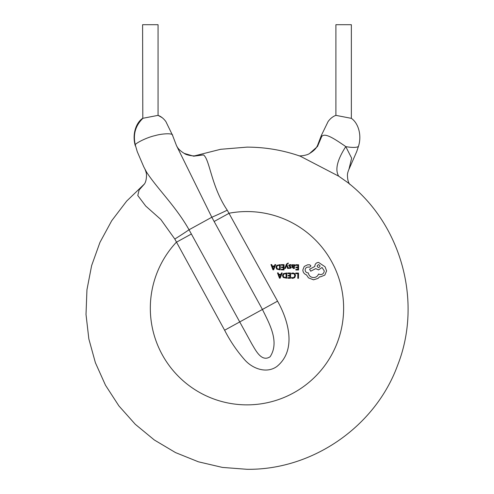 <?xml version="1.0" encoding="UTF-8"?>
<svg xmlns="http://www.w3.org/2000/svg" width="494" height="494" viewBox="0 0 494 494"><rect width="100%" height="100%" fill="white"/><g stroke="black" fill="none" stroke-linecap="round" stroke-linejoin="round"><path stroke-width="0.74" d="M172.585 135.498C173.53 132.769 161.266 133.701 155.283 135.572C146.119 137.505 133.571 144.242 135.375 145.199L137.246 151.633L143.791 166.898L146.607 172.19C157.277 188.677 176.068 206.646 189.035 229.766L251.983 344.201C255.639 350.153 261.493 362.479 270.119 356.748C279.863 341.799 269.255 323.44 262.425 309.454L211.815 217.249L176.469 145.563L172.542 135.313L165.854 121.543C163.6 118.492 161.007 116.43 158.055 115.361L158.055 24.7L142.593 24.7L142.803 118.393M298.74 155.727C300.191 156.252 307.262 155.326 309.658 153.436L317.519 146.465L321.662 136.61L321.409 135.313L317.481 145.569L321.662 136.61C324.743 131.96 335.951 139.938 344.472 145.674L345.775 146.625L351.648 158.173L348.931 169.368L356.705 151.633L358.601 145.909C361.972 134.726 358.082 122.883 351.358 118.35L335.895 115.361L335.895 24.7L351.358 24.7L351.358 118.35M358.638 145.736C358.749 147.879 351.685 147.712 345.775 146.625C337.192 160.007 334.839 169.856 338.705 176.179L300.296 156.209C283.031 150.176 265.259 147.15 246.975 147.126L220.583 149.305L194.902 155.777M162.143 117.652L158.055 115.361L142.964 118.27C135.356 125.661 132.824 134.634 135.375 145.199M309.658 153.436L309.596 153.467C313.202 151.269 315.604 149.052 316.802 146.829L317.481 145.563M144.39 184.015L126.643 201.12L111.706 220.738L99.942 242.406L91.625 265.618L86.944 289.824L86.012 314.456L88.846 338.952L95.391 362.72L105.481 385.215L118.893 405.901L135.3 424.309L154.326 439.987L175.518 452.584L198.384 461.797L222.393 467.41L246.975 469.3C312.412 470.177 375.354 426.674 397.664 365.152C422.648 301.883 401.48 224.375 347.801 182.582L338.705 176.179M194.963 155.764L203.448 154.918C209.802 159.192 211.055 186.257 227.265 210.203L277.548 301.149C288.274 320.069 297.104 350.048 276.85 366.511C266.464 373.958 252.391 368.635 244.684 359.805C236.78 350.814 230.093 340.959 224.622 330.233L174.808 239.034L160.772 219.416L145.699 206.029L137.783 195.519L139.104 190.011L144.328 184.108M214.1 221.516L229.222 213.204A96.651 96.651 0 0 1 343.626 308.213A96.651 96.651 0 0 1 158.339 346.751A96.651 96.651 0 0 1 176.296 242.288L191.419 233.983M184.188 153.381L193.673 156.19L203.448 154.918M295.752 273.046L295.752 273.645L297.839 273.657L297.802 278.301L298.481 278.307L298.518 273.065L295.752 273.046M293.066 272.941L291.614 273.238L291.608 273.886L292.967 273.54L294.307 274.102L294.813 275.603L294.251 277.177L292.819 277.745L291.584 277.424L291.577 278.134L292.819 278.357L294.751 277.597L295.523 275.566L294.862 273.67L293.066 272.941M287.749 272.991L287.743 273.59L289.885 273.602L289.873 275.368L287.996 275.356L287.996 275.955L289.867 275.967L289.855 277.647L287.835 277.628L287.829 278.233L290.528 278.252L290.565 273.009L287.749 272.991M286.755 272.984L283.272 273.695L282.469 275.64L283.247 277.505L286.718 278.227L286.755 272.984M286.045 277.616L286.075 273.577L283.754 274.108L283.179 275.627L283.747 277.109L286.045 277.616M277.48 272.916L279.443 278.171L280.166 278.178L282.198 272.954L281.45 272.947L280.938 274.374L278.752 274.361L278.227 272.923L277.48 272.916M280.716 274.967L278.956 274.954L279.814 277.505L280.716 274.967M295.758 264.728L295.752 265.327L297.894 265.346L297.882 267.106L296.011 267.093L296.005 267.692L297.876 267.705L297.87 269.384L295.844 269.372L295.838 269.971L298.537 269.996L298.574 264.753L295.758 264.728M293.448 268.545L294.739 268.205L294.745 267.569L293.51 268.014L292.763 267.087L293.868 266.945L295.122 265.729L294.807 264.932L293.942 264.63L292.794 265.29L292.775 264.71L292.121 264.704L292.102 267.112L293.448 268.545M294.276 266.254L294.27 265.34L293.769 265.167L293.053 265.469L292.763 266.587L294.276 266.254M290.151 265.142L291.225 265.506L291.232 264.833L290.219 264.605L289.126 264.895L288.694 265.698L290.534 267.489L289.811 267.983L288.86 267.711L288.854 268.347L290.781 268.23L291.207 267.433L291.028 266.84L289.533 266L289.373 265.642L290.151 265.142M284.742 268.396L285.421 268.403L286.563 265.29L287.601 268.415L288.335 268.421L286.891 264.679L287.187 264L288.237 263.555L288.237 262.969L286.471 264.099L284.742 268.396M281.24 264.63L281.234 265.229L283.377 265.241L283.365 267.007L281.494 266.988L281.487 267.594L283.365 267.606L283.352 269.279L281.327 269.267L281.321 269.872L284.025 269.891L284.062 264.648L281.24 264.63M280.252 264.623L276.77 265.334L275.967 267.279L276.739 269.144L280.215 269.866L280.252 264.623M279.542 269.255L279.567 265.216L277.245 265.747L276.677 267.266L277.239 268.748L279.542 269.255M270.978 264.556L272.935 269.81L273.657 269.817L275.695 264.586L274.942 264.586L274.429 266.013L272.25 266L271.725 264.562L270.978 264.556M274.213 266.606L272.453 266.593L273.306 269.144L274.213 266.606M302.834 269.983C303.001 272.392 304.218 274.028 306.49 274.892L308.478 277.85L313.536 279.82L318.019 278.4L319.667 276.77L320.526 276.85L324.824 275.096L326.602 270.86L325.071 266.785L318.574 262.413C316.308 262.617 315.055 263.852 314.826 266.118L314.82 266.488L309.584 269.211L310.726 271.194L315.74 268.619L318.525 269.903L322.045 267.47L324.255 270.916C324.021 273.182 322.773 274.417 320.501 274.615L318.531 274.04C317.673 276.276 315.999 277.455 313.511 277.585C310.584 277.313 308.855 275.751 308.33 272.892L308.028 272.886C306.261 272.707 305.298 271.731 305.144 269.959C305.286 268.285 306.187 267.322 307.848 267.075L309.75 267.124L310.911 265.976L309.837 264.815L307.639 264.796L304.236 266.451L302.834 269.983M318.599 264.654C316.716 265.618 316.71 266.587 318.574 267.557C320.452 266.606 320.458 265.636 318.599 264.654M227.265 210.203A25.774 1.284 154.4 0 1 211.815 217.249L189.035 229.766A25.774 1.284 -31.9 0 1 174.808 239.034M277.548 301.149L224.622 330.233M135.35 145.909C131.978 134.726 135.875 122.883 142.593 118.35M321.409 135.313L328.096 121.543C330.35 118.492 332.95 116.43 335.895 115.361M176.482 145.6L177.148 146.829C178.353 149.052 180.755 151.269 184.355 153.473M195.21 155.727C193.759 156.252 186.689 155.326 184.293 153.436M145.026 169.362C146.033 171.758 146.527 173.653 146.508 175.037C146.452 183.002 143.717 184.552 144.094 184.429M348.925 169.362C347.918 171.758 347.424 173.653 347.443 175.037C347.498 183.002 350.234 184.552 349.857 184.429"/></g></svg>
